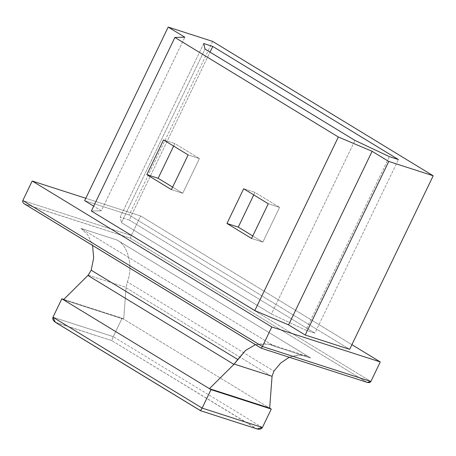 <?xml version="1.0" encoding="UTF-8"?>
<svg xmlns="http://www.w3.org/2000/svg" width="456" height="456" viewBox="0 0 456 456"><rect width="100%" height="100%" fill="white"/><g stroke="black" fill="none" stroke-linecap="round" stroke-linejoin="round"><path stroke-width="0.34" stroke-dasharray="2.28 1.71" d="M351.918 344.668L140.67 215.973L85.791 198.28L140.67 215.973L351.918 344.668M101.317 210.797L93.702 206.163L101.317 210.797L91.371 211.008L101.317 210.797L184.851 37.221L101.317 210.797M84.656 200.646L129.099 214.975L349.661 349.347L129.099 214.975L84.656 200.646M63.435 299.746L123.696 319.171L122.111 318.202L63.777 299.398L122.111 318.202L113.23 336.642L52.97 317.216L113.23 336.642L122.111 318.202L269.678 408.109L123.696 319.171L63.435 299.746M262.394 427.517L113.23 336.642L262.394 427.517M256.186 428.594L200.446 410.622L256.186 428.594L111.788 340.621L257.041 428.931M55.358 322.284L111.788 340.621L113.23 336.642L111.788 340.621L56.042 322.654L200.48 410.696M88.196 275.145L126.084 287.354L123.696 319.171L126.05 287.73L272.038 376.667L126.05 287.73L127.361 281.854C133.426 266.743 128.204 245.522 117.078 240.033L310.667 357.971L300.715 354.91L289.246 357.253L297.91 354.95L306.039 355.862L310.667 357.971L117.078 240.033L80.923 228.376L87.962 235.074L92.596 245.459L87.962 235.074L80.923 228.376L274.512 346.315L80.923 228.376L117.078 240.033C128.204 245.522 133.426 266.743 127.361 281.854L273.925 371.138L127.361 281.854L126.084 287.354L88.196 275.145M255.417 344.656L265.677 343.339L310.667 357.971L274.512 346.315L269.884 344.212L255.417 344.656M24.39 203.912L130.308 238.152L366.738 382.191L261.282 348.196L367.308 382.413M366.738 382.191L130.308 238.152L131.271 235.501L370.876 381.472L131.271 235.501L140.67 215.973L131.271 235.501L22.8 200.532L131.271 235.501L130.308 238.152L24.846 204.157L261.282 348.196M212.633 41.399L129.099 214.975L212.633 41.399M203.724 43.531L120.19 217.107L129.23 220.02L210.028 52.127L129.23 220.02L314.885 333.131L398.419 159.554L314.885 333.131L305.845 330.212L389.378 156.636L305.845 330.212L271.423 313.996L354.956 140.419L271.423 313.996L121.467 222.642L205.006 49.066L121.467 222.642L120.19 217.107L203.724 43.531M129.23 220.02L120.19 217.107L121.467 222.642L271.423 313.996L305.845 330.212L314.885 333.131L129.23 220.02M268.27 203.735L279.568 207.377L262.861 242.096L251.564 238.454L262.861 242.096L252.766 235.946L262.861 242.096L279.568 207.377L268.27 203.735M253.77 194.9L254.972 192.392L243.675 188.75L254.972 192.392L279.568 207.377L254.972 192.392L253.77 194.9M188.134 154.915L199.437 158.557L182.731 193.276L171.427 189.633L182.731 193.276L172.636 187.125L182.731 193.276L199.437 158.557L188.134 154.915M173.633 146.08L174.842 143.577L163.539 139.935L174.842 143.577L199.437 158.557L174.842 143.577L173.633 146.08M306.164 355.902L270.003 344.246"/><path stroke-width="0.68" d="M91.371 211.008L254.813 310.576L338.352 136.999L174.91 37.432L91.371 211.008L174.91 37.432L338.352 136.999L372.096 151.295L388.757 161.447L433.2 175.771L212.633 41.399L168.19 27.069L184.851 37.221L174.91 37.432L184.851 37.221L168.19 27.069L212.633 41.399L433.2 175.771L349.661 349.347L305.218 335.023L288.557 324.872L254.813 310.576L91.371 211.008M243.675 188.75L268.27 203.735L251.564 238.454L226.968 223.468L243.675 188.75L226.968 223.468L251.564 238.454L268.27 203.735L243.675 188.75M163.539 139.935L188.134 154.915L171.427 189.633L146.832 174.648L163.539 139.935L146.832 174.648L171.427 189.633L188.134 154.915L163.539 139.935M203.724 43.531L212.764 46.449L398.419 159.554L389.378 156.636L354.956 140.419L205.006 49.066L203.724 43.531L205.006 49.066L354.956 140.419L389.378 156.636L398.419 159.554L212.764 46.449L203.724 43.531M271.804 326.98L380.275 361.944L351.918 344.668L380.275 361.944L271.804 326.98L262.405 346.509L370.876 381.472L380.275 361.944L370.876 381.472L262.405 346.509L271.804 326.98L32.199 181.009L271.804 326.98M85.791 198.28L32.199 181.009L85.791 198.28M93.702 206.163L84.656 200.646L168.19 27.069L84.656 200.646L93.702 206.163M63.777 299.398L61.845 298.777L63.435 299.746L61.845 298.777L63.777 299.398M200.48 410.696L55.358 322.284L52.97 317.216L202.128 408.091L200.492 410.702L257.041 428.931L262.394 427.517L202.128 408.091L211.008 389.646L271.269 409.072L269.678 408.109L271.269 409.072L211.008 389.646L202.128 408.091L200.446 410.622L56.042 322.654C53.346 321.132 52.32 319.32 52.97 317.216L61.845 298.777L52.97 317.216L202.128 408.091L262.394 427.517L271.269 409.072L262.394 427.517C261.151 429.341 259.082 429.7 256.186 428.594M211.008 389.646L63.435 299.746L88.196 275.145L63.435 299.746L211.008 389.646M269.678 408.109L209.418 388.683L269.678 408.109L272.067 376.297L234.179 364.082L209.418 388.683L233.894 364.372L87.911 275.435L233.894 364.372L245.482 350.522L255.417 344.656L245.482 350.522L237.764 359.488L91.2 270.197L237.764 359.488L234.179 364.082L272.067 376.297L269.678 408.109M289.246 357.253L280.645 363.061L273.925 371.138L272.067 376.297L273.925 371.138L280.645 363.061L289.246 357.253M92.596 245.459L93.657 258.028L91.2 270.197L88.196 275.145L91.2 270.197L93.657 258.028L92.596 245.459M261.282 348.196L262.405 346.509L261.282 348.196L24.846 204.157C23.051 203.142 22.367 201.934 22.8 200.532L32.199 181.009L22.8 200.532L262.405 346.509L22.8 200.532C22.367 201.934 23.051 203.142 24.846 204.157M24.39 203.912L261.305 348.241L367.308 382.413L370.876 381.472C370.05 382.692 368.67 382.926 366.738 382.191M305.218 335.023L349.661 349.347L433.2 175.771L388.757 161.447L305.218 335.023L388.757 161.447L372.096 151.295L288.557 324.872L305.218 335.023M254.813 310.576L288.557 324.872L372.096 151.295L338.352 136.999L254.813 310.576M210.028 52.127L212.764 46.449L210.028 52.127M252.766 235.946L238.266 227.111L226.968 223.468L238.266 227.111L253.77 194.9L238.266 227.111L252.766 235.946M172.636 187.125L158.135 178.29L146.832 174.648L158.135 178.29L173.633 146.08L158.135 178.29L172.636 187.125"/></g></svg>
